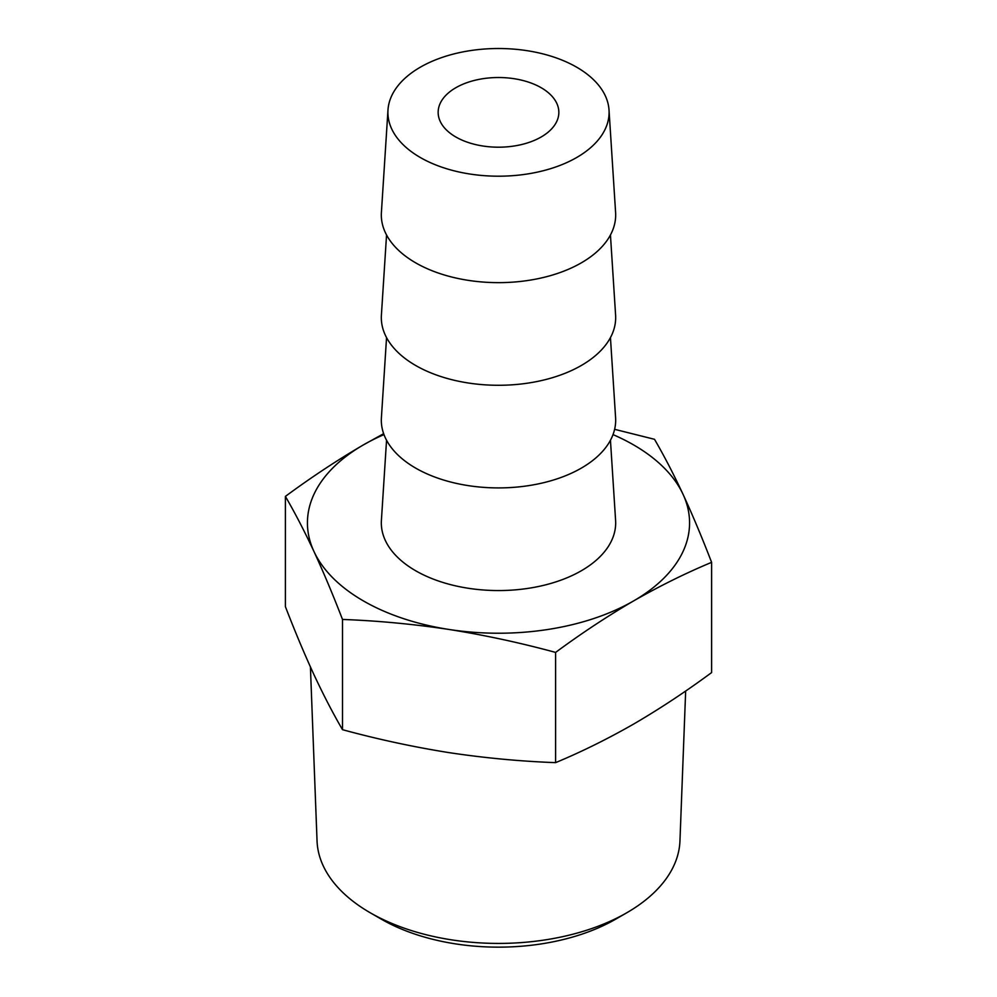 <?xml version="1.0" encoding="UTF-8"?>
<svg xmlns="http://www.w3.org/2000/svg" width="997" height="997" viewBox="0 0 997 997"><rect width="100%" height="100%" fill="white"/><g stroke="black" fill="none" stroke-linecap="round" stroke-linejoin="round"><path stroke-width="1.5" d="M420.298 67.21A110.592 63.845 180 0 1 538.916 52.928A110.592 63.845 180 0 1 609.017 109.982A110.592 63.845 180 0 1 576.702 157.501A110.592 63.845 180 0 1 454.296 170.873A110.592 63.845 180 0 1 387.983 109.982A110.592 63.845 180 0 1 420.298 67.21M455.828 87.724A60.343 34.833 -0 0 0 438.157 112.349A60.343 34.833 -0 0 0 498.5 147.195A60.343 34.833 -0 0 0 558.843 112.349A60.343 34.833 -0 0 0 521.593 80.171A60.343 34.833 -0 0 0 455.828 87.724M609.017 109.982L615.598 212.486A117.172 67.646 180 0 1 581.351 262.834A117.172 67.646 180 0 1 451.666 277.004A117.172 67.646 180 0 1 381.402 212.486L387.983 109.982M610.451 234.98L615.598 315.127A117.172 67.646 180 0 1 581.351 365.463A117.172 67.646 180 0 1 451.666 379.645A117.172 67.646 180 0 1 381.402 315.127L386.549 234.98M610.451 337.609L615.598 417.768A117.172 67.646 180 0 1 581.351 468.104A117.172 67.646 180 0 1 451.666 482.274A117.172 67.646 180 0 1 381.402 417.768L386.549 337.609M626.839 912.729L615.834 919.084A165.926 95.799 180 0 1 381.166 919.084L370.161 912.729A181.504 104.785 0 0 0 626.839 912.741A181.504 104.785 0 0 0 626.839 912.729A181.504 104.785 0 0 0 679.954 840.945L685.662 691.021M613.018 434.605A191.075 110.318 180 0 1 683.057 494.35A191.075 110.318 180 0 1 633.606 600.917C607.485 616.146 581.475 633.319 555.603 652.412C520.26 642.791 484.741 635.139 449.049 629.468C413.356 624.097 377.838 620.757 342.494 619.449C333.023 594.885 323.502 572.216 313.943 551.453C304.372 531.002 294.863 512.657 285.391 496.406L285.391 606.637C294.863 631.201 304.372 653.87 313.943 674.62C323.502 695.071 333.023 713.428 342.494 729.679C377.838 739.3 413.356 746.952 449.049 752.635C484.741 757.994 520.26 761.334 555.603 762.643C581.475 751.863 607.485 739.014 633.606 724.084C659.74 708.842 685.737 691.669 711.609 672.576L711.609 562.345C685.737 573.125 659.74 585.987 633.606 600.917A191.075 110.318 180 0 1 449.049 629.468A191.075 110.318 180 0 1 313.943 551.453A191.075 110.318 180 0 1 363.394 444.899A191.075 110.318 180 0 1 383.982 434.605M386.549 440.25L381.402 520.397A117.172 67.646 0 0 0 415.649 570.745A117.172 67.646 0 0 0 581.351 570.745A117.172 67.646 0 0 0 615.598 520.397L610.451 440.25M285.391 496.406C311.263 477.314 337.26 460.14 363.394 444.899L383.646 433.683M614.626 429.321L654.506 439.303C663.977 455.554 673.498 473.899 683.057 494.35C692.628 515.113 702.137 537.782 711.609 562.345M555.603 652.412L555.603 762.643M342.494 619.449L342.494 729.679M310.416 666.931L317.046 840.945A181.504 104.785 0 0 0 370.161 912.729"/></g></svg>
